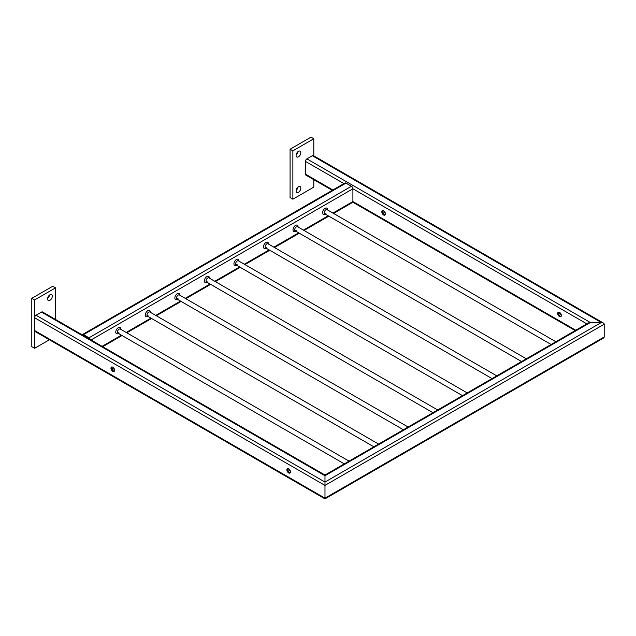 <?xml version="1.0" encoding="UTF-8"?>
<svg xmlns="http://www.w3.org/2000/svg" width="636" height="636" viewBox="0 0 636 636"><rect width="100%" height="100%" fill="white"/><g stroke="black" fill="none" stroke-linecap="round" stroke-linejoin="round"><path stroke-width="0.95" d="M601.298 338.638C603.047 338.535 604.017 337.978 604.2 336.969L604.2 324.201L603.349 323.009L601.298 322.524C603.047 322.627 604.017 323.183 604.2 324.201L604.2 336.969L603.349 338.153L324.98 498.863L35.02 331.459A2.051 1.185 -60 0 1 34.59 330.513L34.59 317.746A2.051 1.185 -60 0 1 36.045 315.233L41.515 312.077A2.051 1.185 -60 0 1 42.54 311.974L324.98 475.036L588.3 323.009L590.351 322.524L601.298 322.524L590.351 322.524C588.602 322.627 587.632 323.183 587.449 324.201M34.59 317.746L324.98 485.403L324.98 475.728L324.98 498.171L324.98 485.403L604.2 324.201M89.39 339.02A1.026 0.596 -120 0 0 88.984 338.638L83.515 335.482A1.026 0.596 -120 0 0 83.101 335.395M90.304 339.552A2.051 1.185 -120 0 0 88.984 337.803L83.515 334.647A2.051 1.185 -120 0 0 82.481 334.544L344.95 183.009A2.051 1.185 60 0 1 345.976 183.112L351.454 186.269A2.051 1.185 60 0 1 352.901 188.789L352.901 201.556A2.051 1.185 60 0 1 352.479 202.494L333.566 213.41M298.451 186.785A3.355 1.94 -60 0 1 300.136 186.618A3.355 1.94 -60 0 1 300.645 189.313A3.355 1.94 -60 0 1 298.451 192.271A3.355 1.94 -60 0 1 296.774 192.43A3.355 1.94 -60 0 1 296.265 189.743A3.355 1.94 -60 0 1 298.451 186.785M297.99 187.111A3.355 1.94 -60 0 1 296.13 190.331M298.451 151.32A3.355 1.94 -60 0 1 300.136 151.153A3.355 1.94 -60 0 1 300.645 153.84A3.355 1.94 -60 0 1 298.451 156.798A3.355 1.94 -60 0 1 296.774 156.965A3.355 1.94 -60 0 1 296.265 154.278A3.355 1.94 -60 0 1 298.451 151.32M297.99 151.638A3.355 1.94 -60 0 1 296.13 154.866M313.81 179.678L313.81 187.111L292.87 199.195L290.08 197.589L290.08 149.221L311.02 137.138L313.81 138.743L313.81 155.852M292.87 199.195L292.87 150.835L313.81 138.743M290.08 149.221L292.87 150.835M49.95 294.794A3.355 1.94 -60 0 1 51.627 294.627A3.355 1.94 -60 0 1 52.144 297.314A3.355 1.94 -60 0 1 49.95 300.272A3.355 1.94 -60 0 1 48.272 300.438A3.355 1.94 -60 0 1 47.756 297.751A3.355 1.94 -60 0 1 49.95 294.794M49.481 295.112A3.355 1.94 -60 0 1 47.62 298.34M49.401 339.767L34.59 348.313L31.8 346.7L31.8 298.34L52.74 286.248L55.531 287.862L55.531 319.471M34.59 348.313L34.59 299.954L55.531 287.862M31.8 298.34L34.59 299.954M561.119 316.386A2.568 1.479 60 0 1 560.252 316.14A2.568 1.479 60 0 1 558.654 312.117M559.521 316.553A2.568 1.479 60 0 1 557.852 314.295A2.568 1.479 60 0 1 558.241 312.236A2.568 1.479 60 0 1 559.521 312.363A2.568 1.479 60 0 1 561.198 314.629A2.568 1.479 60 0 1 560.809 316.68A2.568 1.479 60 0 1 559.521 316.553M385.209 214.825A2.568 1.479 60 0 1 384.343 214.578A2.568 1.479 60 0 1 382.745 210.556M383.619 215A2.568 1.479 60 0 1 381.942 212.734A2.568 1.479 60 0 1 382.331 210.675A2.568 1.479 60 0 1 383.619 210.802A2.568 1.479 60 0 1 385.297 213.068A2.568 1.479 60 0 1 384.899 215.127A2.568 1.479 60 0 1 383.619 215M603.349 323.009L313.389 155.605A2.051 1.185 120 0 0 312.363 155.709L306.886 158.865A2.051 1.185 120 0 0 305.439 161.377L305.439 174.145A2.051 1.185 120 0 0 305.86 175.091L332.262 190.331M290.278 472.755A2.568 1.479 60 0 1 289.412 472.508A2.568 1.479 60 0 1 287.814 468.486M288.68 472.93A2.568 1.479 60 0 1 287.003 470.664A2.568 1.479 60 0 1 287.4 468.605A2.568 1.479 60 0 1 288.68 468.732A2.568 1.479 60 0 1 290.358 470.998A2.568 1.479 60 0 1 289.968 473.057A2.568 1.479 60 0 1 288.68 472.93M114.369 371.193A2.568 1.479 60 0 1 113.502 370.947A2.568 1.479 60 0 1 111.904 366.932M112.771 371.368A2.568 1.479 60 0 1 111.093 369.103A2.568 1.479 60 0 1 111.491 367.052A2.568 1.479 60 0 1 112.771 367.179A2.568 1.479 60 0 1 114.448 369.437A2.568 1.479 60 0 1 114.059 371.496A2.568 1.479 60 0 1 112.771 371.368M41.515 312.077L324.98 475.728L590.351 322.524L306.886 158.865M34.59 330.513L324.98 498.171L604.2 336.969M555.848 341.747L327.087 209.673A2.369 1.367 120 0 0 325.902 209.793A2.369 1.367 120 0 0 324.352 211.875A2.369 1.367 120 0 0 324.718 213.775A2.369 1.367 120 0 0 325.902 213.656M325.068 214.141L325.068 214.141A3.554 2.051 -60 0 1 322.547 212.694A3.554 2.051 -60 0 1 325.068 208.338A3.554 2.051 -60 0 1 327.58 209.793L327.58 209.96M324.376 213.402A2.369 1.367 120 0 0 325.068 213.179M526.306 358.799L297.545 226.726A2.369 1.367 120 0 0 296.36 226.845A2.369 1.367 120 0 0 294.81 228.936A2.369 1.367 120 0 0 295.176 230.828A2.369 1.367 120 0 0 296.36 230.717M295.525 231.202L295.525 231.202A3.554 2.051 -60 0 1 293.013 229.747A3.554 2.051 -60 0 1 295.525 225.398A3.554 2.051 -60 0 1 298.038 226.845L298.038 227.012M294.834 230.455A2.369 1.367 120 0 0 295.525 230.232M496.764 375.86L268.002 243.787A2.369 1.367 120 0 0 266.818 243.898A2.369 1.367 120 0 0 265.268 245.989A2.369 1.367 120 0 0 265.633 247.889A2.369 1.367 120 0 0 266.818 247.77M265.983 248.255L265.983 248.255A3.554 2.051 -60 0 1 263.471 246.8A3.554 2.051 -60 0 1 265.983 242.451A3.554 2.051 -60 0 1 268.495 243.898L268.495 244.065M265.291 247.515A2.369 1.367 120 0 0 265.983 247.285M467.222 392.913L238.46 260.84A2.369 1.367 120 0 0 237.276 260.959A2.369 1.367 120 0 0 235.733 263.042A2.369 1.367 120 0 0 236.091 264.942A2.369 1.367 120 0 0 237.276 264.822M236.441 265.307L236.441 265.307A3.554 2.051 -60 0 1 233.929 263.861A3.554 2.051 -60 0 1 236.441 259.504A3.554 2.051 -60 0 1 238.953 260.959L238.953 261.126M235.749 264.568A2.369 1.367 120 0 0 236.441 264.345M437.679 409.966L208.918 277.892A2.369 1.367 120 0 0 207.734 278.012A2.369 1.367 120 0 0 206.191 280.102A2.369 1.367 120 0 0 206.549 282.002A2.369 1.367 120 0 0 207.734 281.883M206.899 282.368L206.899 282.368A3.554 2.051 -60 0 1 204.387 280.913A3.554 2.051 -60 0 1 206.899 276.565A3.554 2.051 -60 0 1 209.411 278.012L209.411 278.178M206.207 281.621A2.369 1.367 120 0 0 206.899 281.398M408.137 427.026L179.376 294.953A2.369 1.367 120 0 0 178.191 295.064A2.369 1.367 120 0 0 176.649 297.155A2.369 1.367 120 0 0 177.007 299.055A2.369 1.367 120 0 0 178.191 298.936M177.357 299.421L177.357 299.421A3.554 2.051 -60 0 1 174.844 297.966A3.554 2.051 -60 0 1 177.357 293.617A3.554 2.051 -60 0 1 179.869 295.064L179.869 295.231M176.665 298.682A2.369 1.367 120 0 0 177.357 298.451M378.603 444.079L149.842 312.006A2.369 1.367 120 0 0 148.657 312.125A2.369 1.367 120 0 0 147.107 314.208A2.369 1.367 120 0 0 147.472 316.108A2.369 1.367 120 0 0 148.657 315.989M147.814 316.474L147.814 316.474A3.554 2.051 -60 0 1 145.302 315.027A3.554 2.051 -60 0 1 147.814 310.67A3.554 2.051 -60 0 1 150.327 312.125L150.327 312.292M147.123 315.734A2.369 1.367 120 0 0 147.814 315.512M349.061 461.14L120.299 329.058A2.369 1.367 120 0 0 119.115 329.178A2.369 1.367 120 0 0 117.565 331.269A2.369 1.367 120 0 0 117.93 333.169A2.369 1.367 120 0 0 119.115 333.049M118.272 333.534L118.272 333.534A3.554 2.051 -60 0 1 115.76 332.079A3.554 2.051 -60 0 1 118.272 327.731A3.554 2.051 -60 0 1 120.784 329.178L120.784 329.345M117.588 332.795A2.369 1.367 120 0 0 118.272 332.564M36.045 315.233L324.98 482.048L601.298 322.524L312.363 155.709M91.035 339.974L352.901 188.789L586.845 323.851M88.984 337.803L351.454 186.269M83.515 334.647L345.976 183.112M102.094 346.358L121.436 335.188M126.174 332.453L150.978 318.135M155.717 315.4L180.513 301.082M185.259 298.34L210.055 284.022M214.793 281.287L239.597 266.969M244.335 264.234L269.139 249.908M273.877 247.173L298.682 232.856M303.42 230.121L328.224 215.803M332.962 213.068L352.901 201.556L575.787 330.235M343.925 183.605L305.439 161.377M332.867 189.989L305.439 174.145M561.214 314.661L558.44 313.063M385.305 213.1L382.53 211.502M111.682 367.87L114.464 369.468M287.591 469.432L290.366 471.03M102.698 346.7L122.033 335.538M126.771 332.803L151.575 318.485M156.313 315.742L181.117 301.424M185.855 298.689L210.659 284.372M215.397 281.637L240.201 267.311M244.94 264.576L269.744 250.258M274.482 247.523L299.286 233.205M304.024 230.47L328.828 216.145M551.11 344.481L324.718 213.775M521.568 361.534L295.176 230.828M492.026 378.595L265.633 247.889M462.483 395.648L236.091 264.942M432.941 412.708L206.549 282.002M403.399 429.761L177.007 299.055M373.865 446.814L147.472 316.108M344.322 463.875L117.93 333.169M575.19 330.585L352.773 202.169"/></g></svg>
